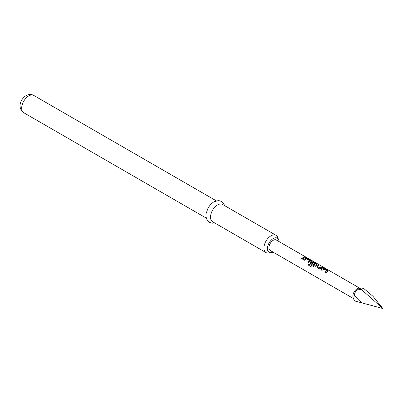 <?xml version="1.0" encoding="UTF-8"?>
<svg xmlns="http://www.w3.org/2000/svg" width="403" height="403" viewBox="0 0 403 403"><rect width="100%" height="100%" fill="white"/><g stroke="black" fill="none" stroke-linecap="round" stroke-linejoin="round"><path stroke-width="0.6" d="M305.424 257.295C305.031 256.897 305.323 256.963 306.305 257.482L305.464 257.185C305.076 256.787 305.373 256.852 306.361 257.376L306.623 257.562M321.1 269.934L323.135 268.529L324.818 268.781L327.961 270.594L327.961 271.315M325.025 272.201L326.954 270.68L324.047 269.002L321.972 270.378L321.07 269.859L323.151 268.423L324.848 268.67L327.992 270.489L327.977 271.209L325.896 272.645L324.999 272.126L326.954 270.68M315.75 266.544L316.068 265.859L318.133 264.922L319.03 265.441M317.07 266.202L319.977 267.955L322.088 267.078L322.989 267.597L320.879 268.554L319.211 268.786L315.735 266.509L316.053 265.768L318.163 264.811L319.06 265.33L317.08 266.368L319.992 268.05L322.057 267.189L322.959 267.708M309.907 263.169L310.224 262.484L311.448 261.779L313.126 262.031L316.274 263.849L316.274 264.564M308.24 265.048L308.97 264.025L312.642 266.045L315.166 263.874L312.139 262.192L311.141 262.937L313.695 264.413M311.126 262.771L313.685 264.323L312.799 265.078L309.892 263.134L310.209 262.393L311.459 261.673L313.156 261.92L316.305 263.738L316.284 264.459L313.489 266.695L311.957 267.189L308.184 265.008L308.93 263.96L312.486 266.015L315.166 263.874M303.565 259.809L305.605 258.404L307.282 258.655L310.431 260.474L310.426 261.189M307.494 262.076L309.418 260.56L306.512 258.882L304.436 260.252L303.535 259.734L305.615 258.303L307.313 258.545L310.461 260.363L310.441 261.089L308.36 262.519L307.464 262L309.418 260.56M301.645 258.701L304.527 257.064L305.424 257.582M361.667 302.814C358.368 299.877 355.97 297.293 354.474 295.056C354.695 292.382 356.081 290.407 358.625 289.137A7.995 4.614 120 0 1 359.531 288.528A7.995 4.614 120 0 1 360.443 288.09L361.758 289.812L382.85 308.517L372.971 296.291L364.589 289.218C362.327 287.974 360.947 287.601 360.443 288.09L358.685 288.185A6.055 3.496 120 0 0 357.159 288.739A6.055 3.496 120 0 0 353.159 297.757L354.252 300.431A7.995 4.614 120 0 0 354.474 300.89L382.85 308.517L354.474 300.89M354.474 295.056A7.995 4.614 120 0 0 354.252 300.431M279.012 241.573A8.176 4.72 120 0 0 278.634 239.735A8.176 4.72 120 0 0 273.239 238.556A8.176 4.72 120 0 0 267.552 247.306A8.176 4.72 120 0 0 271.174 252.661A8.176 4.72 120 0 0 272.957 252.061M271.174 252.661L268.489 253.024A9.989 5.768 -60 0 1 266.015 252.6A9.989 5.768 -60 0 1 264.484 244.596A9.989 5.768 -60 0 1 271.012 235.79A9.989 5.768 -60 0 1 276.01 235.297A9.989 5.768 -60 0 1 277.612 237.226L278.634 239.735M276.01 235.297L222.567 204.442A9.989 5.768 120 0 0 217.575 204.936A9.989 5.768 120 0 0 211.046 213.741A9.989 5.768 120 0 0 212.577 221.751L266.015 252.6M353.486 298.558L270.206 250.475A6.055 3.496 -60 0 1 269.28 245.623A6.055 3.496 -60 0 1 273.239 240.289A6.055 3.496 -60 0 1 276.267 239.987L359.541 288.069M303.958 258.026L302.517 259.144L301.62 258.625L303.061 257.507L304.557 256.953L305.454 257.472L303.958 258.026M310.804 260.776L310.441 261.089M316.652 264.151L316.284 264.459M328.339 270.902L327.977 271.209M305.464 257.185L305.232 256.933M358.625 289.137L361.758 289.812M23.752 112.729C16.876 107.737 20.719 98.861 26.024 95.652C28.905 94.176 31.474 94.101 33.741 95.425A9.989 5.768 120 0 0 28.749 95.919A9.989 5.768 120 0 0 22.22 104.725A9.989 5.768 120 0 0 23.752 112.729L206.255 218.099M214.618 222.93L212.361 223.191L209.379 222.35L207.162 220.199L206.019 216.935L206.069 213.61L208.185 207.706L210.814 204.195L213.822 201.812L218.547 200.533L221.514 201.384L223.67 203.47L224.612 205.621M33.741 95.425L216.245 200.795"/></g></svg>
